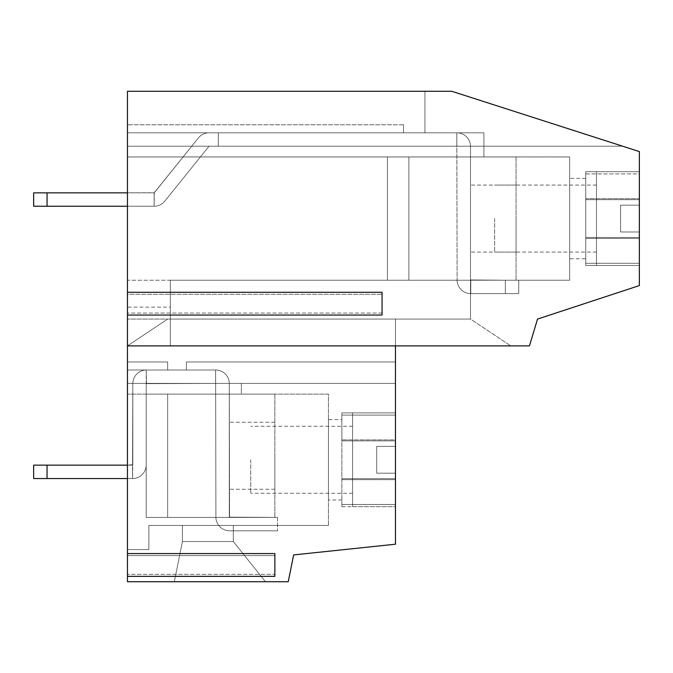 <?xml version="1.0" encoding="UTF-8"?>
<svg xmlns="http://www.w3.org/2000/svg" width="673" height="673" viewBox="0 0 673 673"><rect width="100%" height="100%" fill="white"/><g stroke="black" fill="none" stroke-linecap="round" stroke-linejoin="round"><path stroke-width="0.5" stroke-dasharray="3.37 2.52" d="M395.463 345.88L127.449 345.88L510.706 345.88L395.463 345.88L510.706 345.88L395.463 345.88L510.706 345.88L395.463 345.88L395.463 319.078L395.463 345.88L395.463 319.078L395.463 345.88L395.463 319.078L395.463 345.88L529.466 345.88L537.508 319.078L639.35 285.579L639.35 151.576L451.743 91.276L424.941 91.276L451.743 91.276L424.941 91.276L451.743 91.276L424.941 91.276L424.941 132.817L483.904 132.817L424.941 132.817L424.941 91.276L424.941 132.817L424.941 91.276L451.743 91.276L622.676 146.218L451.743 91.276L622.676 146.218L451.743 91.276L622.676 146.218L483.904 146.218L483.904 156.935L483.904 146.218L127.449 146.218L483.904 146.218L483.904 132.817L483.904 146.218L127.449 146.218L483.904 146.218L483.904 132.817L127.449 132.817L483.904 132.817L424.941 132.817L424.941 91.276L424.941 132.817L483.904 132.817L483.904 156.935L483.904 146.218L127.449 146.218L483.904 146.218L483.904 132.817L483.904 146.218L127.449 146.218L483.904 146.218L483.904 132.817L127.449 132.817L403.506 132.817L127.449 132.817L403.506 132.817L127.449 132.817L403.506 132.817L403.506 124.774L403.506 132.817L403.506 124.774L403.506 132.817L403.506 124.774L403.506 132.817L127.449 132.817L483.904 132.817L424.941 132.817L483.904 132.817L483.904 146.218L127.449 146.218L483.904 146.218L127.449 146.218L483.904 146.218L483.904 156.935L127.449 156.935L127.449 280.22L569.669 280.22L127.449 280.22L127.449 307.124L170.336 307.124L170.336 345.88L127.449 345.88L127.449 581.724L288.254 581.724L293.621 554.931L395.463 544.205L395.463 345.88L127.449 345.88L127.449 124.774L127.449 345.88L127.449 124.774L127.449 156.935L127.449 124.774L127.449 156.935L569.669 156.935L569.669 280.22L569.669 156.935L127.449 156.935L569.669 156.935L569.669 280.22L170.336 280.22L170.336 319.078L170.336 280.22L569.669 280.22L569.669 156.935L127.449 156.935L483.904 156.935L127.449 156.935L483.904 156.935L483.904 132.817L483.904 146.218L483.904 132.817L483.904 146.218L622.676 146.218L451.743 91.276L127.449 91.276L127.449 294.286L127.449 292.275L127.449 294.286L382.062 294.286L382.062 315.057L127.449 315.057L127.449 292.275L127.449 294.286L382.062 294.286L382.062 313.046L127.449 313.046L127.449 345.88L127.449 307.124M341.859 412.886L341.859 506.685L341.859 412.886L341.859 506.685L341.859 412.886L341.859 506.685L341.859 412.886L395.463 412.886L395.463 506.685L395.463 412.886L395.463 506.685L395.463 412.886L395.463 506.685L395.463 412.886L395.463 446.384L395.463 412.886L395.463 446.384L395.463 412.886L395.463 446.384L395.463 412.886L341.859 412.886L341.859 439.915L341.859 412.886L395.463 412.886L341.859 412.886L395.463 412.886L341.859 412.886L341.859 415.081L341.859 412.886L395.463 412.886L352.585 412.886L352.585 506.685L352.585 412.886L352.585 506.685L352.585 412.886L352.585 506.685L352.585 412.886L395.463 412.886L352.585 412.886M127.449 315.057L127.449 313.046L382.062 313.046L382.062 292.275L382.062 294.286L382.062 292.275L127.449 292.275M127.449 549.563L127.449 361.965L127.449 549.563L127.449 361.965L127.449 549.563L127.449 361.965L127.449 549.563L148.893 549.563L148.893 525.445L148.893 549.563L127.449 549.563L148.893 549.563L148.893 525.445L148.893 549.563L127.449 549.563L148.893 549.563L148.893 525.445L148.893 549.563L127.449 549.563M395.463 439.915L395.463 415.081L395.463 440.874L395.463 439.915L341.859 439.915L341.859 440.874L341.859 415.081L341.859 440.874L341.859 439.915L395.463 439.915M395.463 479.656L395.463 506.685L395.463 478.696L395.463 479.656L341.859 479.656L395.463 479.656M395.463 361.965L395.463 383.4L395.463 361.965L395.463 383.4L395.463 361.965L395.463 383.4L395.463 361.965L186.413 361.965L186.413 369.999L186.413 361.965L395.463 361.965L186.413 361.965L186.413 369.999L127.449 369.999L167.653 369.999L167.653 361.965L167.653 369.999L127.449 369.999L186.413 369.999L186.413 361.965L395.463 361.965L186.413 361.965L186.413 369.999L127.449 369.999L167.653 369.999L167.653 361.965L127.449 361.965L167.653 361.965L167.653 369.999L127.449 369.999L186.413 369.999L186.413 361.965L395.463 361.965M127.449 553.585L274.862 553.585L274.862 576.366L274.862 553.585L274.862 574.355L127.449 574.355L274.862 574.355L274.862 576.366L127.449 576.366M274.862 555.595L127.449 555.595L274.862 555.595M127.449 345.88L170.336 345.88L127.449 345.88L170.336 345.88L127.449 345.88L170.336 345.88L170.336 319.078L470.503 319.078L170.336 319.078L170.336 345.88L170.336 319.078L170.336 345.88L170.336 319.078L470.503 319.078L470.503 280.22L470.503 319.078L470.503 280.22L470.503 319.078L470.503 280.22L470.503 319.078L510.706 345.88L470.503 319.078L395.463 319.078L470.503 319.078L510.706 345.88L470.503 319.078L395.463 319.078L470.503 319.078L510.706 345.88L470.503 319.078L127.449 319.078L170.336 319.078L170.336 345.88L170.336 319.078L170.336 345.88L127.449 345.88L167.653 319.078L127.449 345.88L167.653 319.078L127.449 345.88L170.336 345.88L170.336 307.124M639.35 173.878L639.35 265.482L639.35 171.674L639.35 265.482L639.35 171.674L639.35 265.482L639.35 171.674L639.35 173.878L585.746 173.878L585.746 171.674L585.746 265.482L585.746 171.674L639.35 171.674L639.35 205.172L639.35 171.674L639.35 205.172L639.35 171.674L639.35 205.172L639.35 171.674L585.746 171.674L585.746 198.712L585.746 171.674L639.35 171.674L585.746 171.674L639.35 171.674L585.746 171.674L585.746 199.662L585.746 173.878L639.35 173.878M585.746 265.482L585.746 171.674L585.746 265.482L585.746 171.674L585.746 265.482L585.746 237.485L585.746 238.444L639.35 238.444L639.35 263.278L639.35 237.485L639.35 265.482L639.35 237.485L639.35 238.444L585.746 238.444L585.746 265.482L639.35 265.482L639.35 231.975L639.35 265.482L639.35 231.975L639.35 265.482L639.35 231.975L639.35 265.482L585.746 265.482L639.35 265.482L585.746 265.482L585.746 263.278L585.746 265.482L639.35 265.482L585.746 265.482L639.35 265.482L596.471 265.482L596.471 171.674L596.471 265.482L596.471 171.674L596.471 265.482L596.471 171.674L596.471 265.482L639.35 265.482L596.471 265.482M328.458 525.445L148.893 525.445L328.458 525.445L328.458 394.126L127.449 394.126L328.458 394.126L328.458 525.445L148.893 525.445L328.458 525.445L328.458 394.126L127.449 394.126L241.355 394.126L241.355 383.4L127.449 383.4L395.463 383.4L127.449 383.4L241.355 383.4L241.355 394.126L127.449 394.126L328.458 394.126L328.458 525.445L148.893 525.445L328.458 525.445L328.458 394.126L127.449 394.126L241.355 394.126L241.355 383.4L127.449 383.4L395.463 383.4L127.449 383.4L241.355 383.4L241.355 394.126L127.449 394.126L328.458 394.126L328.458 525.445M233.321 525.445L182.391 525.445L233.321 525.445L233.321 541.529L265.482 581.724L174.357 581.724L265.482 581.724L174.357 581.724L265.482 581.724L174.357 581.724L265.482 581.724L233.321 541.529L182.391 541.529L233.321 541.529L265.482 581.724L233.321 541.529L182.391 541.529L233.321 541.529L265.482 581.724L233.321 541.529L182.391 541.529L233.321 541.529L233.321 525.445L233.321 541.529L233.321 525.445L182.391 525.445L182.391 541.529L174.357 581.724L182.391 541.529L182.391 525.445L182.391 541.529L174.357 581.724L182.391 541.529L182.391 525.445L182.391 541.529L174.357 581.724L182.391 541.529L182.391 525.445L233.321 525.445L233.321 541.529L233.321 525.445L182.391 525.445L233.321 525.445M483.904 146.218L622.676 146.218L483.904 146.218M341.859 506.685L395.463 506.685L395.463 473.186L395.463 506.685L395.463 473.186L395.463 506.685L395.463 473.186L395.463 506.685L352.585 506.685M585.746 198.712L585.746 199.662L585.746 198.712L639.35 198.712L585.746 198.712M585.746 171.674L596.471 171.674M170.336 319.078L170.336 280.22L170.336 319.078L167.653 319.078L170.336 319.078L170.336 280.22L470.503 280.22L170.336 280.22L170.336 319.078L170.336 280.22L569.669 280.22L170.336 280.22L170.336 319.078L167.653 319.078L470.503 319.078L170.336 319.078M569.669 258.777L569.669 178.379L569.669 258.777L569.669 178.379L569.669 258.777L569.669 178.379L569.669 258.777L585.746 258.777M403.506 124.774L127.449 124.774L403.506 124.774M328.458 419.582L328.458 499.989L328.458 419.582L328.458 499.989L328.458 419.582L328.458 499.989L328.458 419.582L341.859 419.582M167.653 361.965L127.449 361.965L167.653 361.965L167.653 369.999L167.653 361.965L127.449 361.965L167.653 361.965M569.669 156.935L569.669 280.22L569.669 156.935L127.449 156.935L569.669 156.935M167.653 369.999L127.449 369.999L167.653 369.999M395.463 383.4L127.449 383.4L395.463 383.4M186.413 369.999L127.449 369.999L186.413 369.999M127.449 132.817L483.904 132.817L127.449 132.817M241.355 383.4L241.355 394.126L241.355 383.4M483.904 156.935L127.449 156.935L483.904 156.935M585.746 238.444L585.746 263.278L585.746 238.444L639.35 238.444L585.746 238.444M516.065 156.935L516.065 280.22L516.065 156.935L516.065 280.22L516.065 156.935L516.065 280.22L516.065 156.935L387.421 156.935L387.421 280.22L516.065 280.22L387.421 280.22L387.421 156.935L516.065 156.935L387.421 156.935L387.421 280.22L516.065 280.22L387.421 280.22L387.421 156.935L516.065 156.935L387.421 156.935L387.421 280.22L516.065 280.22L387.421 280.22L387.421 156.935L516.065 156.935M516.065 218.574L516.065 252.081L516.065 218.574M470.503 218.574L470.503 280.22L408.864 280.22L470.503 280.22L408.864 280.22L470.503 280.22L408.864 280.22L470.503 280.22L470.503 156.935L470.503 218.574L470.503 156.935L408.864 156.935L408.864 280.22L408.864 156.935L470.503 156.935L470.503 218.574L470.503 156.935L408.864 156.935L408.864 280.22L408.864 156.935L470.503 156.935L470.503 218.574M274.862 394.126L274.862 517.402L274.862 394.126L274.862 517.402L274.862 394.126L274.862 517.402L274.862 394.126L146.218 394.126L146.218 517.402L274.862 517.402L146.218 517.402L146.218 394.126L274.862 394.126L146.218 394.126L146.218 517.402L274.862 517.402L146.218 517.402L146.218 394.126L274.862 394.126L146.218 394.126L146.218 517.402L274.862 517.402L146.218 517.402L146.218 394.126L274.862 394.126M274.862 455.764L274.862 489.263L274.862 455.764M229.3 455.764L229.3 517.402L167.653 517.402L229.3 517.402L167.653 517.402L229.3 517.402L167.653 517.402L229.3 517.402L229.3 394.126L229.3 455.764L229.3 394.126L167.653 394.126L167.653 517.402L167.653 394.126L229.3 394.126L229.3 455.764L229.3 394.126L167.653 394.126L167.653 517.402L167.653 394.126L229.3 394.126L229.3 455.764M408.864 156.935L408.864 280.22L408.864 156.935L470.503 156.935L408.864 156.935M167.653 394.126L167.653 517.402L167.653 394.126L229.3 394.126L167.653 394.126M47.051 465.144L47.051 478.545L33.65 478.545L132.547 478.545A13.67 13.67 0 0 0 146.218 464.875A13.67 13.67 0 0 1 132.547 478.545A13.67 13.67 0 0 0 146.218 464.875L146.218 383.669L215.629 383.4L215.629 369.999L215.898 517.142L215.629 369.999L215.629 383.4L146.218 383.669L146.218 464.875L146.218 383.669L215.629 383.4L215.629 369.999L215.898 517.142A13.67 13.67 0 0 0 229.56 530.804L277.537 530.804L229.56 530.804A13.67 13.67 0 0 1 215.898 517.142A13.67 13.67 0 0 0 229.56 530.804L277.537 530.804L229.56 530.804A13.67 13.67 0 0 1 215.898 517.142A13.67 13.67 0 0 0 229.56 530.804L277.537 530.804L229.56 530.804A13.67 13.67 0 0 1 215.898 517.142L215.629 369.999L215.629 383.4L146.218 383.669L146.218 464.875L146.218 370.007A13.67 13.67 0 0 0 132.817 383.669A13.67 13.67 0 0 1 146.218 370.007A13.67 13.67 0 0 0 132.817 383.669L132.817 464.875L132.817 383.669A13.67 13.67 0 0 1 146.218 370.007A13.67 13.67 0 0 0 132.817 383.669L132.547 465.144L132.817 383.669A13.67 13.67 0 0 1 146.218 370.007L146.478 383.4L146.218 370.007L146.478 383.4L146.218 370.007L146.478 383.4L146.218 370.007L146.478 383.4L146.218 370.007L146.478 383.4L146.218 370.007L146.478 383.4L215.629 383.4L215.629 369.999L146.478 369.999L215.629 369.999A13.67 13.67 0 0 1 229.3 383.669A13.67 13.67 0 0 0 215.629 369.999L146.478 369.999L215.629 369.999A13.67 13.67 0 0 1 229.3 383.669L229.3 517.142L229.3 383.669A13.67 13.67 0 0 0 215.629 369.999L146.478 369.999L215.629 369.999A13.67 13.67 0 0 1 229.3 383.669L229.56 517.402L229.3 383.669A13.67 13.67 0 0 0 215.629 369.999L215.898 517.142L215.629 369.999L215.629 383.4L146.218 383.669L146.218 464.875A13.67 13.67 0 0 1 132.547 478.545L132.547 465.144L33.65 465.144L33.65 478.545L47.051 478.545L47.051 465.144L47.051 478.545L132.547 478.545L132.817 464.875L47.051 465.144L132.547 465.144L132.817 383.669L132.547 465.144L33.65 465.144L47.051 465.144L47.051 478.545L33.65 478.545L33.65 465.144L33.65 478.545L132.547 478.545L132.547 465.144L132.547 478.545L132.547 465.144L33.65 465.144L47.051 465.144L47.051 478.545L132.547 478.545L132.547 465.144L132.547 478.545L132.547 465.144L132.547 478.545L132.547 465.144L127.449 465.144M277.537 517.402L229.3 517.142L277.537 517.402L229.3 517.142L229.3 383.669L229.3 517.142L277.537 517.402L277.537 530.804L277.537 517.402M33.65 478.545L33.65 465.144L33.65 478.545M47.051 478.545L132.547 478.545A13.67 13.67 0 0 0 146.218 464.875A13.67 13.67 0 0 1 132.547 478.545L132.547 465.144L132.547 478.545L127.449 478.545M376.703 446.384L395.463 446.384L376.703 446.384L376.703 473.186L395.463 473.186L376.703 473.186L376.703 446.384L395.463 446.384L376.703 446.384L376.703 473.186L395.463 473.186L376.703 473.186L376.703 446.384L395.463 446.384L376.703 446.384L376.703 473.186L395.463 473.186L376.703 473.186L376.703 446.384M352.585 459.785L352.585 493.284L352.585 459.785M250.735 459.785L250.735 493.284L250.735 459.785M620.59 205.172L639.35 205.172L620.59 205.172L620.59 231.975L639.35 231.975L620.59 231.975L620.59 205.172L639.35 205.172L620.59 205.172L620.59 231.975L639.35 231.975L620.59 231.975L620.59 205.172L639.35 205.172L620.59 205.172L620.59 231.975L639.35 231.975L620.59 231.975L620.59 205.172M596.471 218.574L596.471 252.081L596.471 218.574M494.621 218.574L494.621 252.081L494.621 218.574M218.304 146.218L218.304 132.817L209.051 132.817A13.67 13.67 0 0 0 198.392 137.923A13.67 13.67 0 0 1 209.051 132.817L218.304 132.817L209.051 132.817A13.67 13.67 0 0 0 198.392 137.923L154.336 192.747L198.392 137.923A13.67 13.67 0 0 1 209.051 132.817L456.832 132.817L218.304 132.817L218.304 146.218L456.832 146.218L456.832 132.817A13.67 13.67 0 0 1 470.503 146.478A13.67 13.67 0 0 0 456.832 132.817L218.304 132.817L218.304 146.218L456.832 146.218L456.832 132.817L218.304 132.817L218.304 146.218L218.304 132.817L218.304 146.218L456.832 146.218L457.102 279.951L456.832 132.817A13.67 13.67 0 0 1 470.503 146.478L470.503 279.951L505.347 280.22L505.347 293.621L518.748 293.621L518.748 280.22L505.347 280.22L518.748 280.22L518.748 293.621L505.347 293.621L505.347 280.22L470.503 279.951L470.503 146.478A13.67 13.67 0 0 0 456.832 132.817L218.304 132.817L218.304 146.218L456.832 146.218L456.832 132.817L218.304 132.817L218.304 146.218L218.304 132.817L218.304 146.218L456.832 146.218L456.832 132.817A13.67 13.67 0 0 1 470.503 146.478L470.503 279.951L505.347 280.22L505.347 293.621L518.748 293.621L518.748 280.22L505.347 280.22L518.748 280.22L518.748 293.621L505.347 293.621L505.347 280.22L470.503 279.951L470.503 146.478A13.67 13.67 0 0 0 456.832 132.817L457.102 279.951L456.832 132.817L457.102 279.951L456.832 132.817L456.832 146.218L218.304 146.218L218.304 132.817L218.304 146.218L209.051 146.218L218.304 146.218M127.449 206.249L154.125 206.249A13.67 13.67 0 0 0 164.784 201.143A13.67 13.67 0 0 1 154.125 206.249L47.051 206.249L154.125 206.249A13.67 13.67 0 0 0 164.784 201.143A13.67 13.67 0 0 1 154.125 206.249L47.051 206.249L47.051 192.848L33.65 192.848L33.65 206.249L47.051 206.249L33.65 206.249L33.65 192.848L47.051 192.848L33.65 192.848L33.65 206.249L47.051 206.249L47.051 192.848L47.051 206.249L33.65 206.249L33.65 192.848L33.65 206.249L154.125 206.249A13.67 13.67 0 0 0 164.784 201.143L209.051 146.218L164.784 201.143A13.67 13.67 0 0 1 154.125 206.249L154.336 192.747L47.051 192.848L154.125 192.848L198.392 137.923L154.125 192.848L47.051 192.848L47.051 206.249L154.125 206.249L154.125 192.848L198.392 137.923A13.67 13.67 0 0 1 209.051 132.817A13.67 13.67 0 0 0 198.392 137.923L154.125 192.848L33.65 192.848L154.125 192.848L154.125 206.249L154.125 192.848L154.125 206.249L154.125 192.848L154.125 206.249L154.125 192.848L154.125 206.249L154.125 192.848L127.449 192.848M470.772 293.621L518.748 293.621L518.748 280.22L505.347 280.22L505.347 293.621L505.347 280.22L518.748 280.22L518.748 293.621L470.772 293.621L470.772 280.22L505.347 280.22L470.503 279.951L470.772 293.621A13.67 13.67 0 0 1 457.102 279.951A13.67 13.67 0 0 0 470.772 293.621L505.347 293.621L470.772 293.621L470.772 280.22L470.772 293.621A13.67 13.67 0 0 1 457.102 279.951A13.67 13.67 0 0 0 470.772 293.621L505.347 293.621L470.772 293.621L470.772 280.22L470.772 293.621A13.67 13.67 0 0 1 457.102 279.951A13.67 13.67 0 0 0 470.772 293.621M154.125 206.249L154.125 192.848L154.125 206.249M47.051 206.249L47.051 192.848M470.503 279.951L470.503 146.478L470.503 279.951M395.463 415.081L341.859 415.081L395.463 415.081M639.35 263.278L585.746 263.278L639.35 263.278M395.463 504.489L341.859 504.489L395.463 504.489M639.35 199.662L585.746 199.662L639.35 199.662M639.35 237.485L585.746 237.485L639.35 237.485M395.463 478.696L341.859 478.696L395.463 478.696M395.463 440.874L341.859 440.874L395.463 440.874M341.859 499.989L328.458 499.989M585.746 178.379L569.669 178.379M516.065 185.075L470.503 185.075M516.065 252.081L470.503 252.081M274.862 422.265L229.3 422.265M274.862 489.263L229.3 489.263M352.585 426.287L250.735 426.287M352.585 493.284L250.735 493.284M596.471 185.075L494.621 185.075M596.471 252.081L494.621 252.081"/><path stroke-width="1.01" d="M395.463 345.88L395.463 544.205L293.621 554.931L288.254 581.724L127.449 581.724L127.449 91.276L451.743 91.276L639.35 151.576L639.35 285.579L537.508 319.078L529.466 345.88L127.449 345.88M127.449 292.275L382.062 292.275L382.062 315.057L127.449 315.057M127.449 553.585L274.862 553.585L274.862 576.366L127.449 576.366M47.051 478.545L33.65 478.545L33.65 465.144L47.051 465.144L47.051 478.545L127.449 478.545M47.051 465.144L127.449 465.144M47.051 192.848L47.051 206.249L33.65 206.249L33.65 192.848L127.449 192.848M47.051 206.249L127.449 206.249"/></g></svg>
